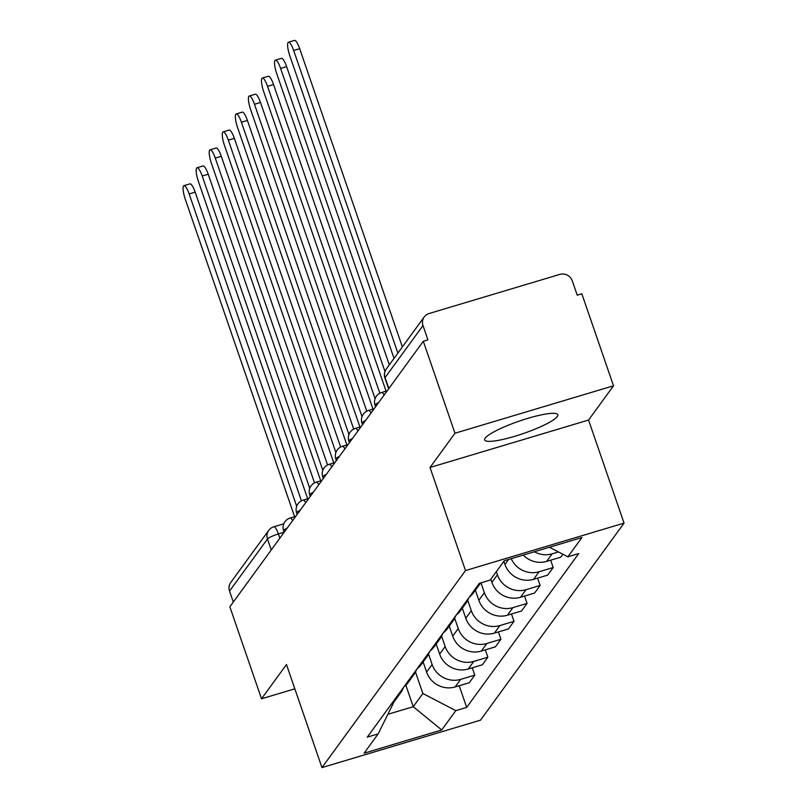 <?xml version="1.0" encoding="UTF-8"?>
<svg xmlns="http://www.w3.org/2000/svg" width="808" height="808" viewBox="0 0 808 808"><rect width="100%" height="100%" fill="white"/><g stroke="black" fill="none" stroke-linecap="round" stroke-linejoin="round"><path stroke-width="1.21" d="M485.214 438.118A38.683 6.535 161 0 0 484.689 439.926A38.683 6.535 161 0 0 519.049 434.957A38.683 6.535 161 0 0 557.318 416.544A38.683 6.535 161 0 0 557.843 414.736A38.683 6.535 161 0 0 523.483 419.706A38.683 6.535 161 0 0 485.214 438.118M613.514 385.79L454.975 433.229L423.301 341.259L229.846 606.808L261.519 698.789L286.476 664.53L321.958 767.6L480.497 720.16L624.049 523.119L588.557 420.049L613.514 385.79L581.841 293.809L577.225 295.193L572.286 280.871A9.918 9.504 36.1 0 0 559.863 274.387L429.058 313.534A9.918 9.504 36.1 0 0 422.998 325.543L385.052 377.619A9.918 1.677 161 0 0 384.921 378.083L388.628 388.85M454.975 433.229L430.018 467.489L465.509 570.559L321.958 767.6M423.301 341.259L427.927 339.875L422.998 325.543M261.519 698.789L294.839 688.82M233.31 602.061L229.533 591.092A9.918 9.504 -143.9 0 1 230.755 582.487L268.7 530.412A9.918 9.504 36.1 0 0 267.468 539.017L229.533 591.092M423.119 661.964L426.584 672.044A22.816 21.856 36.1 0 0 455.167 686.941L469.266 682.72L474.791 675.135L460.701 679.356A22.816 21.856 -143.9 0 1 432.118 664.459L428.533 654.066M390.9 704.717A22.816 21.856 36.1 0 0 395.112 700.415L400.637 692.83A22.816 21.856 -143.9 0 1 396.435 697.132M472.266 667.802L474.791 675.135M403.445 687.507A22.816 21.856 -143.9 0 1 400.637 692.83M436.179 644.037L439.653 654.106A22.816 21.856 36.1 0 0 468.236 669.004L482.336 664.792L487.86 657.207L473.761 661.419A22.816 21.856 -143.9 0 1 445.178 646.521L441.602 636.128M403.97 686.79A22.816 21.856 36.1 0 0 408.171 682.477L413.696 674.892A22.816 21.856 -143.9 0 1 409.494 679.195M485.335 649.864L487.86 657.207M416.514 669.569A22.816 21.856 -143.9 0 1 413.696 674.892M449.248 626.099L452.712 636.179A22.816 21.856 36.1 0 0 481.295 651.076L495.395 646.855L500.92 639.269L486.83 643.491A22.816 21.856 -143.9 0 1 458.247 628.584L454.662 618.201M417.029 668.852A22.816 21.856 36.1 0 0 421.241 664.55L426.765 656.965A22.816 21.856 -143.9 0 1 422.564 661.267M498.395 631.937L500.92 639.269M429.573 651.642A22.816 21.856 -143.9 0 1 426.765 656.965M462.307 608.172L465.782 618.241A22.816 21.856 36.1 0 0 494.365 633.139L508.464 628.927L513.989 621.332L499.889 625.554A22.816 21.856 -143.9 0 1 471.306 610.656L467.731 600.263M430.098 650.915A22.816 21.856 36.1 0 0 434.3 646.612L439.835 639.027A22.816 21.856 -143.9 0 1 435.623 643.33M511.464 613.999L513.989 621.332M442.643 633.704A22.816 21.856 -143.9 0 1 439.835 639.027M475.377 590.234L478.851 600.304A22.816 21.856 36.1 0 0 507.424 615.211L521.524 610.989L527.058 603.404L512.959 607.616A22.816 21.856 -143.9 0 1 484.376 592.719L480.972 582.831M443.168 632.987A22.816 21.856 36.1 0 0 447.369 628.685L452.894 621.089A22.816 21.856 -143.9 0 1 448.692 625.402M524.523 596.062L527.058 603.404M455.702 615.767A22.816 21.856 -143.9 0 1 452.894 621.089M490.83 579.225L491.91 582.376A22.816 21.856 36.1 0 0 520.493 597.274L534.593 593.052L540.118 585.467L526.018 589.688A22.816 21.856 -143.9 0 1 497.435 574.791L496.354 571.63M456.227 615.05A22.816 21.856 36.1 0 0 460.429 610.747L465.964 603.162A22.816 21.856 -143.9 0 1 461.752 607.465M537.593 578.134L540.118 585.467M468.771 597.839A22.816 21.856 -143.9 0 1 465.964 603.162M503.889 561.287L504.98 564.438A22.816 21.856 36.1 0 0 533.563 579.336L547.652 575.124L553.187 567.539L539.087 571.751A22.816 21.856 -143.9 0 1 511.222 558.682M469.296 597.122A22.816 21.856 36.1 0 0 473.498 592.809L479.023 585.224A22.816 21.856 -143.9 0 1 474.821 589.527M550.662 560.197L553.187 567.539M480.447 582.992A22.816 21.856 -143.9 0 1 479.023 585.224M523.291 555.066A22.816 21.856 36.1 0 0 546.622 561.409L560.722 557.187L562.873 554.237M558.459 551.935L552.147 553.823A22.816 21.856 -143.9 0 1 534.351 551.753M405.828 685.184L413.241 706.707L422.867 693.486L415.474 671.993M394.092 701.708L378.154 733.886L364.085 753.197L441.734 729.957L413.241 706.707L388.062 714.232M422.867 693.486L455.803 710.646L466.66 707.394L578.72 553.581L567.862 556.833L581.932 537.522L504.273 560.762L490.204 580.073L479.346 583.325L367.286 737.138L378.154 733.886M455.803 710.646L441.734 729.957M624.049 523.119L465.509 570.559M588.557 420.049L430.018 467.489M459.207 685.729L466.66 707.394M567.862 556.833L549.45 547.238M296.698 506.273L189.153 193.95A11.403 2.646 -106.7 0 0 183.951 185.668L189.961 183.871A11.403 2.646 73.3 0 1 195.162 192.153L301.445 500.829M183.951 185.668A11.403 2.646 -106.7 0 0 185.295 199.243L294.617 516.716M309.757 488.345L202.212 176.013A11.403 2.646 -106.7 0 0 197.021 167.731L203.03 165.933A11.403 2.646 73.3 0 1 208.222 174.215L314.514 482.901M197.021 167.731A11.403 2.646 -106.7 0 0 198.364 181.305L307.676 498.778M322.826 470.408L215.281 158.085A11.403 2.646 -106.7 0 0 210.08 149.803L216.089 148.005A11.403 2.646 73.3 0 1 221.291 156.287L327.573 464.964M210.08 149.803A11.403 2.646 -106.7 0 0 211.433 163.368L320.746 480.851M335.886 452.48L228.341 140.148A11.403 2.646 -106.7 0 0 223.149 131.866L229.159 130.068A11.403 2.646 73.3 0 1 234.35 138.35L340.643 447.036M223.149 131.866A11.403 2.646 -106.7 0 0 224.493 145.44L333.805 462.913M348.955 434.542L241.41 122.22A11.403 2.646 -106.7 0 0 236.219 113.928L242.218 112.13A11.403 2.646 73.3 0 1 247.42 120.422L353.702 429.099M236.219 113.928A11.403 2.646 -106.7 0 0 237.562 127.502L346.874 444.986M362.014 416.605L254.48 104.282A11.403 2.646 -106.7 0 0 249.278 96.001L255.288 94.203A11.403 2.646 73.3 0 1 260.489 102.485L366.771 411.161M249.278 96.001A11.403 2.646 -106.7 0 0 250.621 109.575L359.944 427.048M375.084 398.677L267.539 86.345A11.403 2.646 -106.7 0 0 262.348 78.063L268.357 76.265A11.403 2.646 73.3 0 1 273.548 84.547L379.841 393.233M262.348 78.063A11.403 2.646 -106.7 0 0 263.691 91.637L373.003 409.111M384.962 371.498L280.608 68.417A11.403 2.646 -106.7 0 0 275.407 60.135L281.416 58.338A11.403 2.646 73.3 0 1 286.618 66.62L389.305 364.863M275.407 60.135A11.403 2.646 -106.7 0 0 276.75 73.7L386.072 391.183M397.869 353.106L293.668 50.48A11.403 2.646 -106.7 0 0 288.476 42.198L294.486 40.4A11.403 2.646 73.3 0 1 299.677 48.682L402.374 346.925M288.476 42.198A11.403 2.646 -106.7 0 0 289.82 55.772L394.021 358.388M378.639 402.556A9.918 1.677 161 0 0 375.175 404.798A9.918 1.677 161 0 0 375.043 405.262L375.569 406.788M365.58 420.493A9.918 1.677 161 0 0 362.105 422.725A9.918 1.677 161 0 0 361.974 423.19L362.499 424.715M352.51 438.431A9.918 1.677 161 0 0 349.046 440.663A9.918 1.677 161 0 0 348.904 441.128L349.43 442.653M339.451 456.358A9.918 1.677 161 0 0 335.976 458.601A9.918 1.677 161 0 0 335.845 459.065L336.37 460.59M326.381 474.296A9.918 1.677 161 0 0 322.917 476.528A9.918 1.677 161 0 0 322.776 476.993L323.301 478.518M313.322 492.224A9.918 1.677 161 0 0 309.848 494.466A9.918 1.677 161 0 0 309.716 494.93L310.242 496.455M300.253 510.161A9.918 1.677 161 0 0 296.788 512.393A9.918 1.677 161 0 0 296.647 512.858L297.172 514.383M287.183 528.099A9.918 1.677 161 0 0 283.719 530.331A9.918 1.677 161 0 0 283.588 530.795L284.113 532.32M284.083 532.25L278.386 533.957A9.918 1.677 161 0 0 267.468 539.017L271.246 549.975M279.841 538.178L278.386 533.957A9.918 2.303 73.3 0 0 273.872 526.755A9.918 9.918 0 0 0 268.7 530.412M508.606 559.459L504.98 564.438M497.435 574.791L491.91 582.376M484.376 592.719L478.851 600.304M471.306 610.656L465.782 618.241M458.247 628.584L452.712 636.179M445.178 646.521L439.653 654.106M432.118 664.459L426.584 672.044M539.087 571.751L533.563 579.336M526.018 589.688L520.493 597.274M512.959 607.616L507.424 615.211M499.889 625.554L494.365 633.139M486.83 643.491L481.295 651.076M473.761 661.419L468.236 669.004M460.701 679.356L455.167 686.941M552.147 553.823L546.622 561.409M292.637 520.615A9.918 2.303 -106.7 0 0 290.123 518.059A9.918 9.918 0 0 0 283.588 530.795M305.707 502.677A9.918 2.303 -106.7 0 0 303.182 500.132A9.918 9.918 0 0 0 296.647 512.858M318.766 484.75A9.918 2.303 -106.7 0 0 316.251 482.194A9.918 9.918 0 0 0 309.716 494.93M331.836 466.812A9.918 2.303 -106.7 0 0 329.31 464.257A9.918 9.918 0 0 0 322.776 476.993M344.895 448.874A9.918 2.303 -106.7 0 0 342.38 446.329A9.918 9.918 0 0 0 335.845 459.065M357.964 430.947A9.918 2.303 -106.7 0 0 355.439 428.392A9.918 9.918 0 0 0 348.904 441.128M371.034 413.009A9.918 2.303 -106.7 0 0 368.509 410.464A9.918 9.918 0 0 0 361.974 423.19M384.093 395.082A9.918 2.303 -106.7 0 0 381.578 392.526A9.918 9.918 0 0 0 375.043 405.262M388.83 388.577L385.052 377.619A9.918 9.504 36.1 0 1 386.285 369.014A9.918 9.918 0 0 0 384.921 378.083M189.153 193.95L195.162 192.153M202.212 176.013L208.222 174.215M215.281 158.085L221.291 156.287M228.341 140.148L234.35 138.35M241.41 122.22L247.42 120.422M254.48 104.282L260.489 102.485M267.539 86.345L273.548 84.547M280.608 68.417L286.618 66.62M293.668 50.48L299.677 48.682M295.718 516.383L290.123 518.059M308.787 498.455L303.182 500.132M321.847 480.518L316.251 482.194M334.916 462.59L329.31 464.257M347.975 444.653L342.38 446.329M361.045 426.715L355.439 428.392M374.104 408.787L368.509 410.464M387.173 390.85L381.578 392.526M386.285 369.014L424.22 316.938M273.872 526.755L283.79 523.786"/></g></svg>
